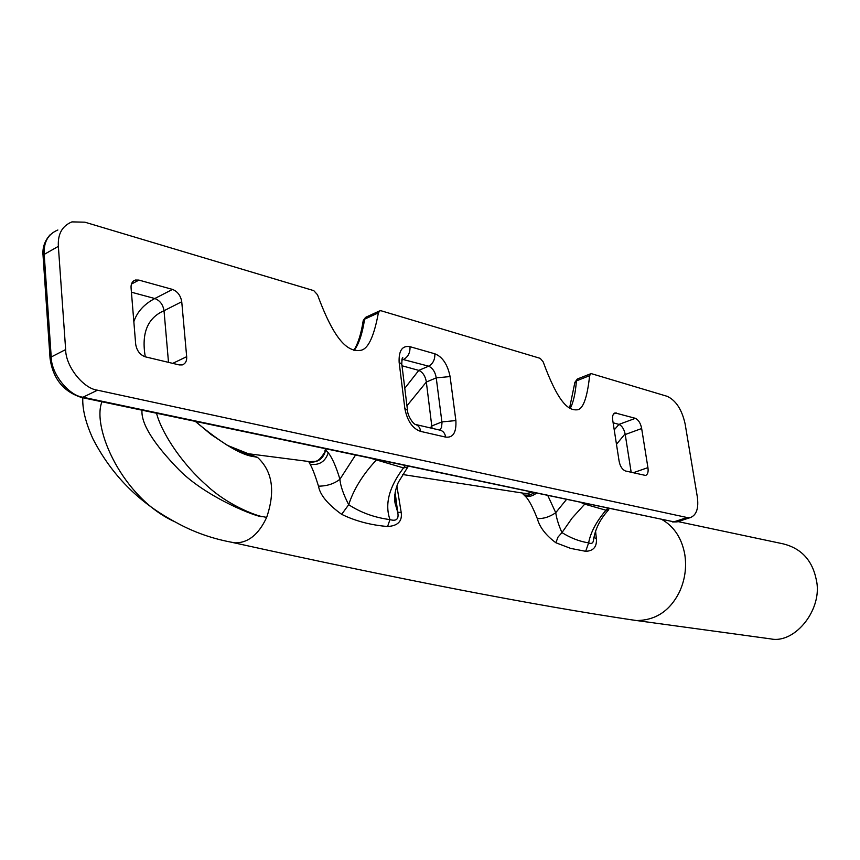 <?xml version="1.0" encoding="UTF-8"?>
<svg xmlns="http://www.w3.org/2000/svg" width="860" height="860" viewBox="0 0 860 860"><rect width="100%" height="100%" fill="white"/><g stroke="black" fill="none" stroke-linecap="round" stroke-linejoin="round"><path stroke-width="1.29" d="M195.596 421.507L211.033 434.493L227.427 445.383L257.559 457.412C272.48 471.205 275.522 491.2 266.664 517.387C258.656 534.554 248.078 543.036 234.93 542.843L232.318 542.456M227.427 445.383C238.542 451.489 247.551 455.273 254.42 456.724L257.559 457.412M195.36 421.454C221.934 443.631 241.617 455.392 254.42 456.724M156.574 413.294C160.551 429.624 178.708 460.605 206.26 485.051C230.652 507.873 261.247 517.043 262.493 516.581L266.664 517.387M141.997 410.22C140.965 423.55 153.392 443.523 179.299 470.119C207.185 498.295 259.881 518.386 262.493 516.581M101.942 401.781C91.493 427.871 122.765 498.52 175.203 521.945L175.203 521.945C193.511 532.232 213.42 539.198 234.93 542.843M82.796 397.761C82.27 409.037 85.634 422.701 92.891 438.74C111.306 474.537 138.342 502.046 174 521.289M308.966 462.056C317.867 462.809 323.446 458.81 325.704 450.06L324.403 452.704C317.308 464.11 315.018 460.573 310.557 461.745L308.966 462.056L310.17 464.292C312.513 468.496 315.287 475.784 318.512 486.169C319.952 494.833 327.671 504.218 341.656 514.334L348.698 504.702C353.567 489.523 362.694 474.731 376.067 460.315L376.702 459.648M326.08 448.985L325.704 450.06L328.251 452.725C332.239 457.842 336.131 466.679 339.926 479.246C340.377 485.642 343.301 494.124 348.698 504.702C360.802 512.625 374.562 517.591 389.967 519.612C384.56 504.186 389.085 486.954 403.523 467.915L405.318 465.668M318.512 486.169C327.101 486.083 334.239 483.782 339.926 479.246L355.459 455.166M401.233 512.7L397.675 512.076C399.104 519.01 396.535 521.515 389.967 519.612L387.581 526.513C397.782 525.901 402.329 521.3 401.233 512.7L396.901 486.083M395.138 492.414L397.675 512.076L395.073 503.143L394.794 494.586M662.297 519.784L663.576 520.515C674.853 527.674 681.926 538.983 684.786 554.42C686.742 567.353 684.99 579.812 679.518 591.798C670.091 610.783 655.75 620.361 636.508 620.533L632.207 619.909M595.539 530.953L596.399 538.93C596.937 546.874 593.357 551.002 585.682 551.303L570.739 548.422L555.872 542.757C545.863 535.328 539.682 527.277 537.317 518.623C532.534 506.497 528.438 498.961 525.019 495.994L524.073 495.027C521.332 492.898 523.321 492.651 530.05 494.285M678.067 521.601L782.922 543.799C801.079 548.239 812.163 560.053 816.183 579.264C823.525 608.461 795.221 644.172 770.689 638.883L636.508 620.533M341.656 514.334C355.298 521.02 370.606 525.084 387.581 526.513M547.874 495.693L555.732 512.7C549.905 516.817 543.767 518.784 537.317 518.623M524.073 495.027L529.115 495.242L534.436 492.855M555.872 542.757L558.011 537.07L561.978 532.609C558.699 525.385 556.624 518.741 555.732 512.7L566.396 499.585M596.399 538.93L593.851 537.21M593.798 537.575L593.572 539.854C593.196 543.154 591.551 544.154 588.638 542.864L585.682 551.303M607.676 508.281L605.967 510.227L584.714 504.154L572.061 518.139L561.978 532.609C570.782 538.102 579.672 541.52 588.638 542.864C590.562 532.447 596.335 521.568 605.967 510.227L608.783 509.668C600.216 518.956 595.141 529.018 593.572 539.854L593.798 537.618M581.65 502.799L584.714 504.154L585.305 503.573M145.286 356.825C141.244 333.282 147.49 317.91 164.024 310.729C163.002 304.569 159.928 300.495 154.811 298.527C144.125 304.128 137.138 311.858 133.838 321.694M138.944 280.102L172.494 289.411C177.579 291.454 180.665 295.56 181.739 301.742L186.674 356.685C186.975 360.921 185.502 363.673 182.245 364.919L179.181 364.909L145.34 356.835C139.997 354.9 136.783 350.697 135.686 344.247L131.075 287.95C130.806 283.929 132.236 281.285 135.353 280.037L138.944 280.102L131.462 284.058M313.792 290.648L84.85 222.181L71.95 221.88C62.178 225.89 57.641 234.049 58.362 246.358L65.65 349.579C65.607 366.231 83.248 388.569 97.492 390.193L687.162 517.537L690.333 517.591C696.578 515.108 698.89 508.11 697.277 496.596L685.097 423.797C681.883 409.521 675.895 400.362 667.145 396.31L591.615 373.724L590.852 373.691L589.627 375.669C587.154 398.642 582.8 410.037 576.576 409.844C568.019 410.306 557.968 402.168 543.165 361.856L540.22 358.351L381.141 310.783L379.959 310.739L378.389 312.857C373.81 337.625 367.607 350.138 359.792 350.418C348.182 351.536 335.013 342.248 317.49 294.754L313.792 290.648M641.657 428.527L647.924 467.625C648.537 471.893 647.763 474.516 645.602 475.462L625.36 470.957C622.167 469.538 620.082 466.238 619.092 461.067L612.728 420.26C612.18 416.219 612.943 413.767 615.04 412.897L635.4 418.325C638.582 419.959 640.668 423.356 641.657 428.527L625.231 434.526L631.175 472.301M614.233 429.871L618.974 424.399C621.974 425.85 624.027 429 625.102 433.848L616.48 444.287M613.126 422.776L618.974 424.399L635.4 418.325M402.007 365.769L418.798 370.38C422.636 372.144 425.119 375.777 426.237 381.249L432.064 428.291M404.791 388.258L418.798 370.38L428.667 366.177C432.752 368.155 435.267 372.047 436.235 377.873L441.997 422.668L441.546 427.431L439.707 430.086M406.963 405.78L426.356 382.012L436.235 377.873L450.092 376.562L455.875 420.562C456.499 432.494 453.08 438.009 445.609 437.095L420.658 431.397C412.649 428.71 407.382 421.131 404.866 408.65L399.137 362.264C398.664 350.536 402.286 345.344 410.016 346.688L434.837 353.793C442.502 356.825 447.587 364.414 450.092 376.562M430.312 427.882L431.946 425.904L441.922 421.916L455.875 420.562M569.546 408.188L574.824 382.7L577.64 378.894L590.519 373.82M353.836 350.289C357.996 343.785 361.103 334.046 363.135 321.081L366.166 317.071L379.389 310.998M394.772 494.898L395.073 503.143C393.332 494.618 397.449 483.653 398.75 481.621L407.769 467.098L403.523 467.915L372.262 458.713M408.382 466.313L407.769 467.098L408.425 466.324M310.17 464.292C319.339 465.464 325.36 461.616 328.251 452.725M525.019 495.994C528.62 497.123 532.394 496.209 536.317 493.253M131.419 292.207L154.811 298.527L172.494 289.411M172.731 363.371L186.674 356.685M181.739 301.742L164.024 310.729L168.506 362.361M633.186 472.763L647.924 467.625M613.524 413.983L616.297 412.95M399.137 362.264L401.846 364.489M401.996 359.2L428.667 366.177C432.999 363.705 435.052 359.577 434.837 353.793M410.016 346.688C410.241 352.557 408.188 356.76 403.834 359.286L401.792 360.168M445.609 437.095C445.061 433.322 443.212 431.01 440.073 430.172L415.831 424.55M420.658 431.397C420.088 427.527 418.207 425.184 415.014 424.367L415.09 424.313C412.606 423.303 407.382 415.111 407.511 410.252L407.575 410.704M404.866 408.65L407.511 410.252L401.781 364.006C401.932 359.007 402.286 356.943 402.856 357.835L401.878 359.233M50.041 358.115L43.097 256.183L44.204 254.388C43.527 242.154 48.085 234.027 57.867 229.996M58.362 246.358L44.204 254.388L51.213 356.986L65.65 349.579M50.073 358.598L51.213 356.986C51.116 373.541 68.703 395.675 82.958 397.234L81.56 397.492C63.511 391.719 53.008 378.755 50.073 358.598M81.206 397.417L673.896 521.837L82.958 397.234L97.492 390.193M687.162 517.537L673.896 521.837L677.089 521.88L672.606 521.956M589.627 375.669L576.415 380.883C575.447 393.321 573.362 402.555 570.159 408.565M378.389 312.857L364.586 319.189C362.447 333.411 358.986 343.806 354.202 350.385M324.919 450.866L325.531 448.866M523.407 493.188L402.609 474.505M309.019 461.54L249.647 453.897M635.787 620.468C533.2 605.161 398.997 579.21 233.178 542.617M526.696 493.597L531.362 492.21M133.364 281.091L135.353 280.037M43.065 255.635C42.258 247.744 44.688 240.714 50.331 234.565M690.333 517.591L677.089 521.88M574.856 382.377L577.318 379.034M363.221 320.511L365.586 317.34"/></g></svg>
